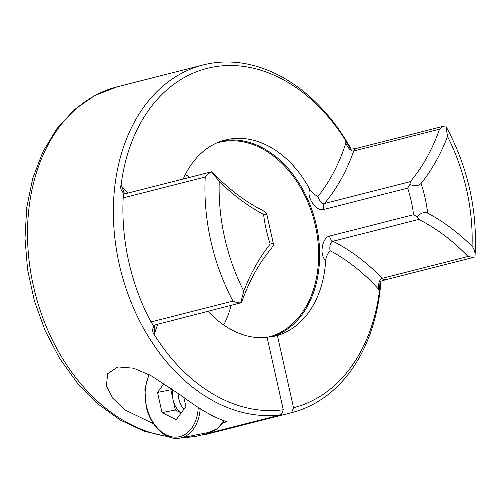 <?xml version="1.0" encoding="UTF-8"?>
<svg xmlns="http://www.w3.org/2000/svg" width="500" height="500" viewBox="0 0 500 500"><rect width="100%" height="100%" fill="white"/><g stroke="black" fill="none" stroke-linecap="round" stroke-linejoin="round"><path stroke-width="0.75" d="M208.156 311.438A101.175 73.631 -104.3 0 0 267.137 337.525L283.275 409.731A175.087 127.425 -104.3 0 1 154.869 335.562C152.4 332.875 152.05 329.669 153.819 325.944L150.931 321.95L232.963 301.081C235.544 302.331 238.1 302.925 240.631 302.875L243.781 291.137A213.831 155.625 -104.3 0 1 270.225 244.106A111.225 80.944 -104.3 0 1 263.587 214.425L266.831 214.469L266.094 212.706L262.987 210.594A206.656 150.4 75.7 0 1 213.744 173.531L211.381 172.013C209.062 173.044 207.013 174.713 205.225 177.013L123.194 197.881L123.731 194.175L124.25 193.669C121.075 191.106 120.037 188.106 121.144 184.675A175.087 127.425 -104.3 0 1 212.081 67.263A175.087 127.425 -104.3 0 1 345.65 140.562L350.519 149.213L356.213 148.444A5.737 4.175 -104.3 0 0 353.7 151.006C350.838 151.506 347.312 147.394 345.85 142.944L345.65 140.562M240.631 302.875L153.831 325.262A5.737 4.175 -104.3 0 1 153.825 325.262A5.737 4.175 -104.3 0 1 153.663 325.3A5.737 4.175 -104.3 0 1 153.05 325.356M240.9 303.106L242.2 300.85A206.656 150.4 75.7 0 1 271.431 248.375L273.35 245.175L273.219 243.05L270.225 244.106M222.856 422.8L226.975 421.756C214.181 417.681 199.119 409.056 181.794 395.875L150.938 375.631L133.581 368.2L117.85 366.925L107.656 373.688L106.431 385.863L112.681 398.137L125.519 410.194L153.469 423.731M266.244 337.606L270.562 336.506A100.456 73.112 75.7 0 0 314.544 222.162A100.456 73.112 75.7 0 0 221.675 141.762A100.456 73.112 75.7 0 0 218.812 142.406A100.456 73.112 75.7 0 0 216.769 142.969M183.231 179.006A101.175 73.631 -104.3 0 1 225.312 140.013A101.175 73.631 -104.3 0 1 228.194 139.362A101.175 73.631 -104.3 0 1 309.862 189.45C311.981 192.569 314.688 194.906 317.981 196.456C318.7 199.844 322.119 204.656 324.469 203.487L410.319 181.644A206.656 150.4 75.7 0 0 439.544 129.169L353.7 151.006A206.656 150.4 -104.3 0 1 324.469 203.487A5.737 4.175 -104.3 0 0 323.706 209.488C316.131 212.05 305.881 196.337 309.862 189.45M183.3 437.431A179.387 130.556 75.7 0 0 195.512 436.5L281.356 414.663A179.387 130.556 -104.3 0 1 119.2 263.988A179.387 130.556 -104.3 0 1 203.169 64.938A179.387 130.556 -104.3 0 1 208.281 63.788A179.387 130.556 -104.3 0 1 351.188 149.119M380.9 281.231A179.387 130.556 -104.3 0 1 291.631 412.644A179.387 130.556 -104.3 0 1 291.613 412.65L205.763 434.487L203.425 434.487M121.694 85.669L117.338 86.775A179.387 130.556 75.7 0 0 117.319 86.781A179.387 130.556 75.7 0 0 29.956 267.325A179.387 130.556 75.7 0 0 167.7 436.419M185.394 174.387A100.456 73.112 -104.3 0 1 189.556 177.394M231.056 305.613A100.456 73.112 -104.3 0 1 223.713 324.994M386.325 279.525L380.081 281.488L379.375 291.45L378.544 289.194C377.994 284.575 379.375 279.281 382.156 278.325L468.006 256.488A206.656 150.4 75.7 0 0 418.762 219.425L332.912 241.269C330.331 241.337 329.306 247.338 330.1 250.675C327.756 253.325 326.275 256.481 325.669 260.15C319.25 256.131 321.812 237.456 329.644 236.056L413.581 214.7L417.225 216.906C420.456 213.044 423.944 211.794 427.694 213.169A213.831 155.625 -104.3 0 1 472.056 246.287C474.412 248.962 475.381 252.481 474.969 256.837L475 256.431C477.719 210.681 468.062 167.375 446.031 126.519L447.506 136.456A213.831 155.625 -104.3 0 1 421.062 183.487C418.113 186.163 414.419 186.481 409.969 184.444L407.644 188.137L323.706 209.488M325.669 260.15A101.175 73.631 -104.3 0 1 277.394 335.506L271.194 337.088A101.175 73.631 -104.3 0 0 315.575 222.106A101.175 73.631 -104.3 0 0 222.237 140.894M270.562 336.506L271.194 337.088M379.375 291.45A175.087 127.425 -104.3 0 1 293.531 407.713L291.613 412.65L205.781 434.481A179.387 130.556 75.7 0 0 205.8 434.481M283.275 409.731L281.356 414.663M277.394 335.506L293.531 407.713M263.587 214.425A213.831 155.625 -104.3 0 1 219.231 181.3L211.55 171.806M329.644 236.056A5.737 4.175 -104.3 0 0 332.912 241.269A206.656 150.4 -104.3 0 1 382.156 278.325A5.737 4.175 75.7 0 0 385.9 279.662L385.9 279.662A5.737 4.175 75.7 0 0 385.906 279.662L473.006 257.506M150.931 321.95A179.387 130.556 -104.3 0 1 123.194 197.881M195.512 436.5L182.6 437.569M439.544 129.169L443.338 126.275L445.712 125.969L446.031 126.519M121.144 184.675L124.569 193.931M410.319 181.644L409.969 184.444M154.125 325.188L154.869 335.562M468.006 256.488L473.256 257.444L474.969 256.837M417.225 216.906L418.762 219.425M178.125 393.269A17.938 12.294 -101.1 0 0 178.75 398.794A17.938 12.294 -101.1 0 0 183.938 409.206M172.956 389.619A17.938 12.294 -101.1 0 0 173.113 399.906L170.85 389.8L171.65 388.713M181.206 412.919L175.369 410.006L173.113 399.906A17.938 12.294 -101.1 0 0 181.25 412.85M183.812 397.319L185.881 406.562L176.219 419.7L162.037 412.625L157.519 392.419L164.037 383.562M175.369 410.006L162.037 412.625M170.85 389.8L157.519 392.419M413.581 214.7A101.175 73.631 75.7 0 0 407.644 188.137M378.544 289.194A199.481 145.175 75.7 0 0 330.1 250.675M219.231 181.3A169.344 123.244 75.7 0 0 243.781 291.137M232.963 301.081A179.387 130.556 -104.3 0 1 205.225 177.013M421.062 183.487A111.225 80.944 -104.3 0 1 427.694 213.169M472.056 246.287A169.344 123.244 75.7 0 0 447.506 136.456M317.981 196.456A199.481 145.175 75.7 0 0 345.85 142.944M121.975 186.931A199.481 145.175 75.7 0 0 127.794 193.106M157.744 324.263A199.481 145.175 75.7 0 0 154.662 333.181M124.319 194A5.737 4.175 75.7 0 0 124.15 194.037L124.15 194.037A5.737 4.175 75.7 0 0 123.731 194.175M149.319 374.762A38.031 26.062 -101.1 0 0 146.425 405.919A38.031 26.062 -101.1 0 0 175.056 437.137A38.031 26.062 -101.1 0 0 198.25 407.319M200.206 408.6A39.469 27.044 78.9 0 1 180.331 438.013C166.812 441.337 150.281 426.625 146.05 406.031L144.881 389.306L148.781 374.481M224.094 420.875L217.394 428.569L209.05 432.369A39.469 27.044 -101.1 0 0 223.863 420.8M168.844 436.894L144.194 431.219L120.256 420.056L97.756 403.825L77.356 383.075L59.656 358.475L45.188 330.794L34.388 300.906L27.587 269.756L25 238.319L26.719 207.569L32.713 178.475L42.831 151.931L56.8 128.781L74.237 109.775L94.637 95.594L117.319 86.781L203.169 64.938M266.831 214.469L273.219 243.05M443.131 126.331L356.225 148.438M124.15 194.037L211.506 171.812M209.05 432.369L180.331 438.013"/></g></svg>
